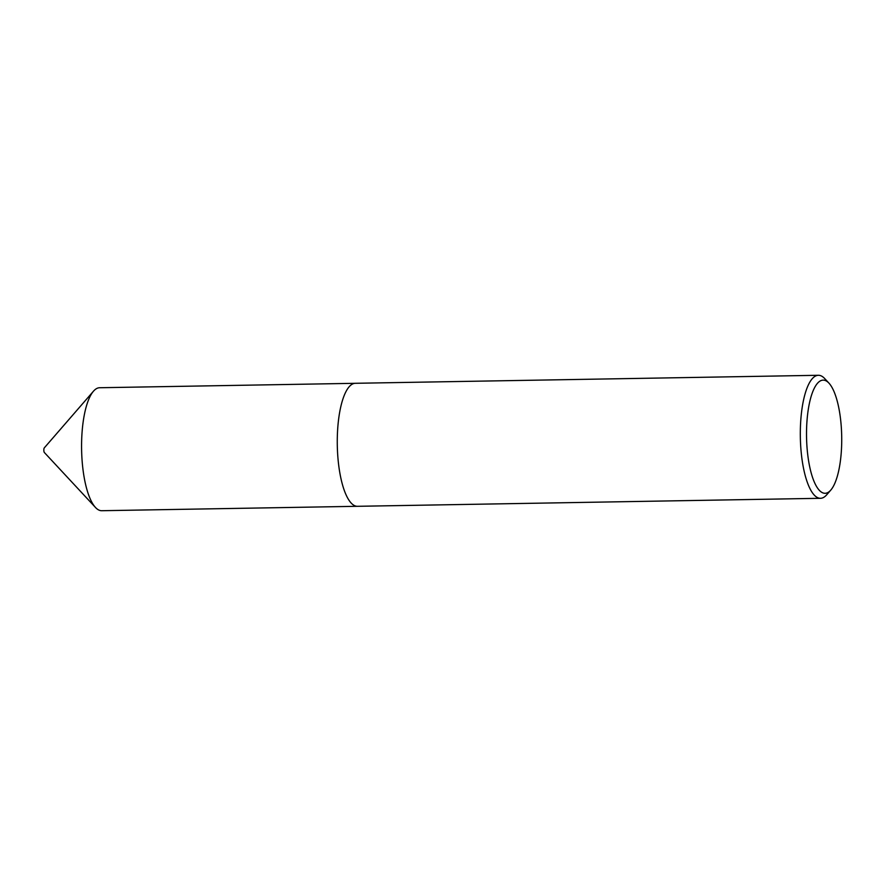 <?xml version="1.0" encoding="UTF-8"?>
<svg xmlns="http://www.w3.org/2000/svg" width="886" height="886" viewBox="0 0 886 886"><rect width="100%" height="100%" fill="white"/><g stroke="black" fill="none" stroke-linecap="round" stroke-linejoin="round"><path stroke-width="1.33" d="M357.025 506.305L101.768 510.713A61.499 19.104 -91 0 1 96.652 508.597A61.499 19.104 -91 0 1 95.466 507.445A61.499 19.104 -91 0 1 81.601 449.556A61.499 19.104 -91 0 1 93.451 391.224A61.499 19.104 -91 0 1 99.642 387.736L354.898 383.317M44.433 452.569A2.459 0.764 -91 0 1 44.378 452.524A2.459 0.764 -91 0 1 43.824 450.21A2.459 0.764 -91 0 1 44.3 447.873L93.451 391.224M827.845 382.076A56.593 17.587 89 0 0 806.913 421.98A56.593 17.587 89 0 0 820.392 491.342A56.593 17.587 89 0 0 830.791 490.091A56.593 17.587 89 0 0 841.7 436.41A56.593 17.587 89 0 0 828.942 383.129A56.593 17.587 89 0 0 827.845 382.076M830.791 490.091L826.693 494.809A61.522 19.115 -91 0 1 820.502 498.297A61.522 19.115 -91 0 1 815.397 496.182A61.522 19.115 -91 0 1 800.368 428.879A61.522 19.115 -91 0 1 818.376 375.287A61.522 19.115 -91 0 1 823.493 377.403A61.522 19.115 -91 0 1 824.678 378.555L828.942 383.129M820.502 498.297L357.468 506.305A61.522 19.115 -91 0 1 352.351 504.189A61.522 19.115 -91 0 1 337.322 436.887A61.522 19.115 -91 0 1 355.341 383.295L818.376 375.287M44.378 452.524L95.466 507.445"/></g></svg>

